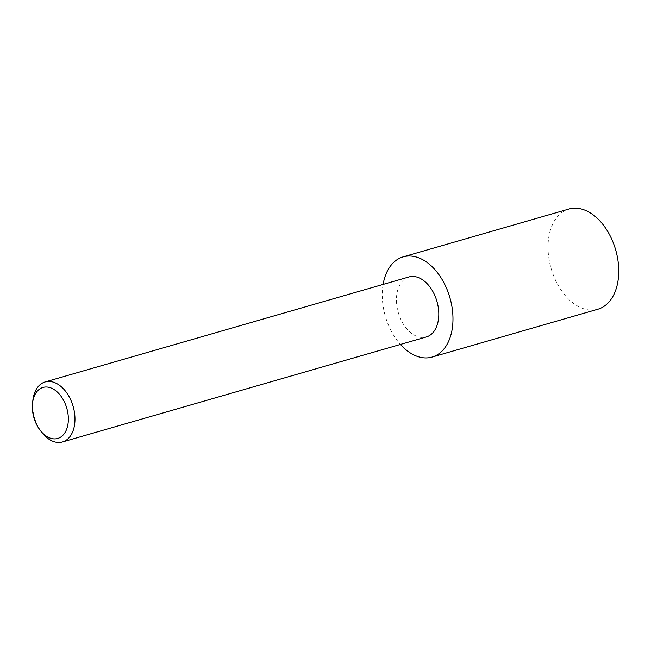 <?xml version="1.0" encoding="UTF-8"?>
<svg xmlns="http://www.w3.org/2000/svg" width="651" height="651" viewBox="0 0 651 651"><rect width="100%" height="100%" fill="white"/><g stroke="black" fill="none" stroke-linecap="round" stroke-linejoin="round"><path stroke-width="0.49" stroke-dasharray="3.25 2.44" d="M568.925 209.036A52.145 33.592 -106.1 0 0 548.809 257.829A52.145 33.592 -106.1 0 0 597.838 309.241M383.113 284.422A52.145 33.592 -106.1 0 0 383.048 305.661A52.145 33.592 -106.1 0 0 400.438 344.436M32.851 400.463A31.232 20.116 -106.1 0 0 33.087 411.172A31.232 20.116 -106.1 0 0 42.193 432.834M408.958 276.96A31.232 20.116 -106.1 0 0 396.915 306.19A31.232 20.116 -106.1 0 0 426.275 336.982"/><path stroke-width="0.98" d="M400.438 344.436A52.145 33.592 -106.1 0 0 432.077 357.074L597.838 309.241A52.145 33.592 -106.1 0 0 617.954 260.449A52.145 33.592 -106.1 0 0 568.925 209.036L403.164 256.868A52.145 33.592 -106.1 0 0 383.113 284.422M432.077 357.074A52.145 33.592 -106.1 0 0 452.193 308.281A52.145 33.592 -106.1 0 0 403.164 256.868M32.753 412.286A26.545 17.097 -106.1 0 0 40.492 430.702A26.545 17.097 -106.1 0 0 60.543 437.195A26.545 17.097 -106.1 0 0 67.956 413.613A26.545 17.097 -106.1 0 0 49.785 387.548A26.545 17.097 -106.1 0 0 32.55 403.181A26.545 17.097 -106.1 0 0 32.753 412.286M40.492 430.702L42.193 432.834A31.232 20.116 -106.1 0 0 62.455 441.964A31.232 20.116 -106.1 0 0 74.507 412.742A31.232 20.116 -106.1 0 0 45.139 381.95A31.232 20.116 -106.1 0 0 32.851 400.463L32.55 403.181M62.455 441.964L426.275 336.982A31.232 20.116 -106.1 0 0 438.326 307.752A31.232 20.116 -106.1 0 0 408.958 276.96L45.139 381.95"/></g></svg>
